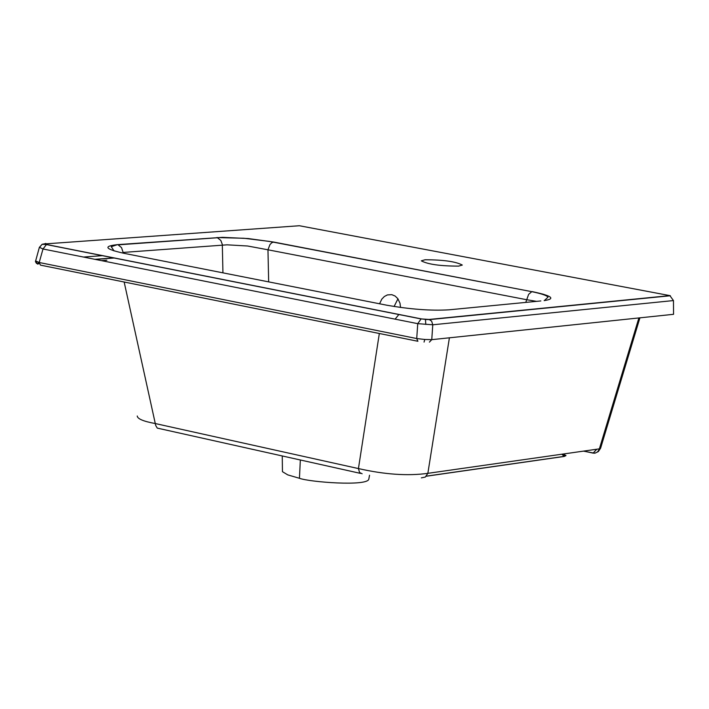<?xml version="1.0" encoding="UTF-8"?>
<svg xmlns="http://www.w3.org/2000/svg" width="709" height="709" viewBox="0 0 709 709"><rect width="100%" height="100%" fill="white"/><g stroke="black" fill="none" stroke-linecap="round" stroke-linejoin="round"><path stroke-width="1.06" d="M395.108 319.147L398.919 314.45M400.541 307.458L399.991 303.213L397.82 298.649L395.099 296.034L391.785 294.66L387.424 294.909L384.375 296.486L381.814 299.109L379.563 303.789M387.593 305.366L123.951 253.299C105.056 249.098 102.876 246.218 117.41 244.649L222.608 237.329L248.256 238.552L273.612 242.044L271.733 242.753L269.925 244.64L267.967 249.798L247.636 246.005L227.084 244.827L123.118 252.439L121.54 247.636L118.119 244.844L217.441 237.745L220.827 240.466L222.316 244.419L222.936 272.85M123.951 253.299L125.626 253.627M425.099 259.76L421.323 260.841C427.802 264.324 440.227 266.088 458.608 266.123L462.295 265.051C455.843 261.568 443.444 259.804 425.099 259.76M43.364 244.029L299.375 225.737L669.881 295.618L429.078 319.458L431.63 321.168L432.774 324.784L673.461 300.572L669.881 295.618M45.81 243.426L44.578 243.834L46.519 244.49L43.001 248.983L39.376 247.299M46.519 244.49L421.137 318.855L417.743 323.659L432.774 324.784L431.763 339.655L424.788 339.469L424.062 342.092M673.461 300.572L673.55 314.309L431.763 339.655L429.406 342.137M417.424 341.18L40.457 265.122L39.199 262.498L416.724 338.539L417.743 323.659L43.001 248.983L39.199 262.498L35.547 260.912M39.146 263.438L38.038 262.197M137.245 415.997C137.44 418.868 143.502 421.394 155.422 423.574L358.435 468.569C384.588 474.516 407.728 476.111 427.855 473.337L599.406 448.85L600.62 448.141L639.917 317.836M424.788 339.469L416.724 338.539L417.911 341.277M429.078 319.458L420.88 318.899L46.253 244.525L42.15 244.277L44.578 243.834M117.41 244.649L111.269 246.697L114.06 250.924M216.741 237.559L243.816 238.251L269.535 241.423L531.812 291.665L528.63 294.35L526.716 299.721L536.545 301.352M273.612 242.044L531.812 291.665C541.685 293.721 547.073 295.564 547.977 297.186L544.299 300.607M385.997 305.065C409.979 309.319 431.019 310.905 449.116 309.815L540.834 300.944M397.944 298.826L394.089 306.501M421.341 477.866L425.294 477.068L427.855 473.337L449.4 337.812M362.139 473.763L359.569 472.522L358.435 468.569L379.333 333.496M360.456 473.382L157.256 428.103L155.705 425.462L124.155 282.005M426.233 476.244L564.213 456.445L561.856 454.212M300.341 460.026L299.446 478.291L287.757 474.879L282.448 471.68L282.253 456.002M299.446 478.291C309.611 482.129 367.865 486.596 368.813 479.089L369.54 475.225M525.768 302.397L526.716 299.721L267.967 249.798L268.667 281.881M544.149 300.616C555.998 298.817 552.01 295.804 532.193 291.603M425.391 319.413L421.137 318.855M39.403 247.494L42.15 244.277L39.367 247.352L35.45 261.63L36.522 263.447L39.155 263.491M670.386 295.75L429.61 319.599L425.453 319.484L425.808 324.456M542.669 293.987L541.986 294.058M39.155 263.553L37.666 264.147L35.574 261.116M277.192 242.726L276.705 242.762M102.663 255.639L83.52 257.057M583.454 451.128L594.798 453.237L597.403 452.041L599.185 449.479L638.889 317.942M564.213 456.445L566.004 455.577L563.451 454.247M593.087 453.175L596.774 449.231M95.369 259.414L114.486 257.987M101.449 260.628L106.855 260.221M288.306 244.862L287.819 244.897M114.016 257.89L94.891 259.317M543.723 294.297L542.997 294.359M426.313 476.156L564.027 456.401L565.162 455.94L563.301 454.008M600.585 448.248L598.325 451.589L595.276 453.033L593.238 453.148L583.622 451.101"/></g></svg>
